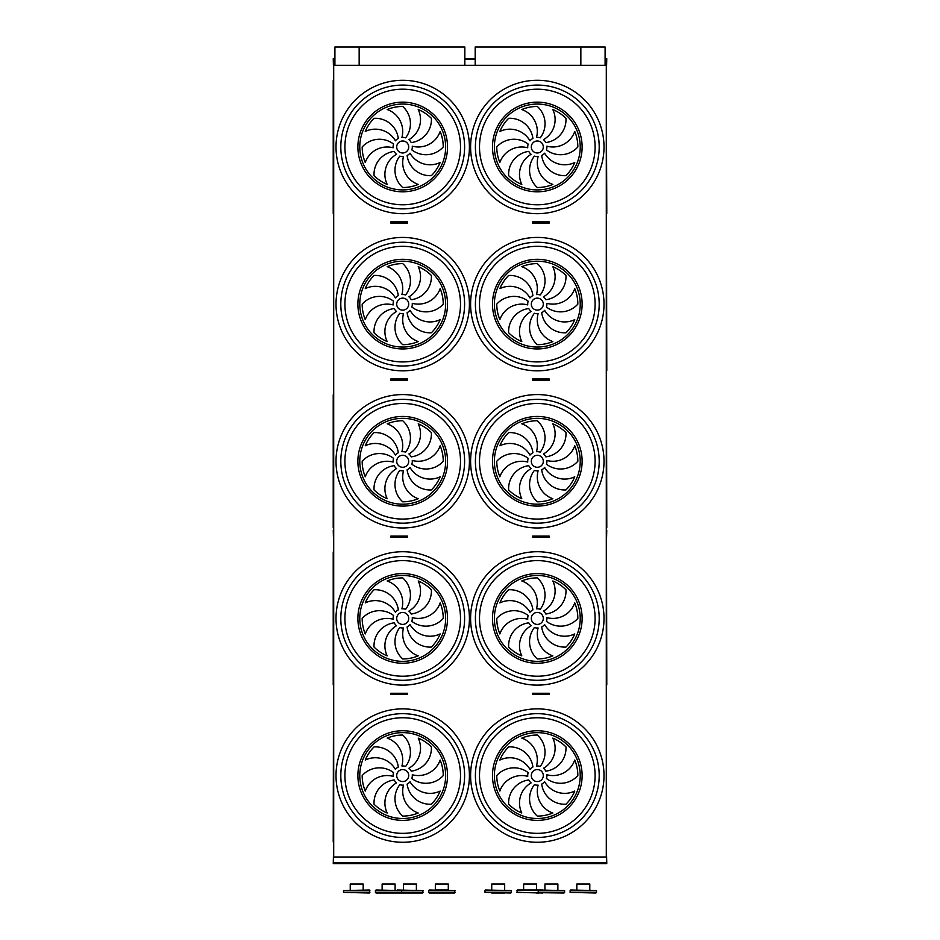 <?xml version="1.0" encoding="UTF-8"?>
<svg xmlns="http://www.w3.org/2000/svg" width="940" height="940" viewBox="0 0 940 940"><rect width="100%" height="100%" fill="white"/><g stroke="black" fill="none" stroke-linecap="round" stroke-linejoin="round"><path stroke-width="1.41" d="M606.3 857.01L333.7 857.01L333.7 65.295L606.3 65.295L606.3 857.01M534.226 694.472L549.219 694.472L549.219 693.274L532.522 693.274L532.522 694.472L534.226 694.472L534.226 693.274M390.793 694.472L390.793 693.274L407.49 693.274L407.49 694.472L390.793 694.472M395.94 537.327L390.793 537.327L390.793 536.129L405.798 536.129L405.798 537.327L395.94 537.327L395.94 536.129M395.94 380.183L390.793 380.183L390.793 378.985L405.798 378.985L405.798 380.183L395.94 380.183L395.94 378.985M395.94 223.038L390.793 223.038L390.793 221.84L405.798 221.84L405.798 223.038L395.94 223.038L395.94 221.84M534.226 537.327L549.219 537.327L549.219 536.129L532.522 536.129L532.522 537.327L534.226 537.327L534.226 536.129M534.226 380.183L549.219 380.183L549.219 378.985L532.522 378.985L532.522 380.183L534.226 380.183L534.226 378.985M534.226 223.038L549.219 223.038L549.219 221.84L532.522 221.84L532.522 223.038L534.226 223.038L534.226 221.84M605.102 58.691L606.758 58.691L606.3 77.891M334.91 58.691L333.254 58.691L333.7 77.891M606.3 372.98L606.3 392.18M606.758 530.125L606.3 549.324M333.7 844.414L333.254 863.613L606.758 863.613L606.758 862.897L333.254 862.897M606.3 844.414L606.758 862.897M333.7 80.711L333.218 213.462L333.218 80.523M606.782 213.462L606.3 80.053M402.708 152.985A5.992 5.992 0 0 0 407.901 143.985A5.992 5.992 0 0 0 397.514 143.985A5.992 5.992 0 0 0 402.708 152.985M398.313 138.45A23.148 23.148 0 0 0 374.049 118.323A40.538 40.538 0 0 0 365.261 131.471A23.148 23.148 0 0 1 395.387 140.788A9.6 9.6 0 0 1 398.313 138.45M401.909 137.416A9.6 9.6 0 0 1 405.634 137.839A23.148 23.148 0 0 0 402.708 106.455A40.538 40.538 0 0 0 387.198 109.534A23.148 23.148 0 0 1 401.909 137.416M408.912 139.661A9.6 9.6 0 0 1 411.238 142.586A23.148 23.148 0 0 0 431.378 118.323A40.538 40.538 0 0 0 418.218 109.534A23.148 23.148 0 0 1 408.912 139.661M412.272 146.182A9.6 9.6 0 0 1 411.849 149.906A23.148 23.148 0 0 0 443.245 146.981A40.538 40.538 0 0 0 440.155 131.471A23.148 23.148 0 0 1 412.272 146.182M410.04 153.185A9.6 9.6 0 0 1 407.114 155.511A23.148 23.148 0 0 0 431.378 175.651A40.538 40.538 0 0 0 440.155 162.491A23.148 23.148 0 0 1 410.04 153.185M403.507 156.545A9.6 9.6 0 0 1 399.794 156.122A23.148 23.148 0 0 0 402.708 187.518A40.538 40.538 0 0 0 418.218 184.428A23.148 23.148 0 0 1 403.507 156.545M396.515 154.313A9.6 9.6 0 0 1 394.177 151.387A23.148 23.148 0 0 0 374.049 175.651A40.538 40.538 0 0 0 387.198 184.428A23.148 23.148 0 0 1 396.515 154.313M393.143 147.78A9.6 9.6 0 0 1 393.566 144.067A23.148 23.148 0 0 0 362.182 146.981A40.538 40.538 0 0 0 365.261 162.491A23.148 23.148 0 0 1 393.143 147.78M537.304 152.985A5.992 5.992 0 0 0 542.498 143.985A5.992 5.992 0 0 0 532.111 143.985A5.992 5.992 0 0 0 537.304 152.985M532.91 138.45A23.148 23.148 0 0 0 508.646 118.323A40.538 40.538 0 0 0 499.857 131.471A23.148 23.148 0 0 1 529.972 140.788A9.6 9.6 0 0 1 532.91 138.45M536.505 137.416A9.6 9.6 0 0 1 540.23 137.839A23.148 23.148 0 0 0 537.304 106.455A40.538 40.538 0 0 0 521.794 109.534A23.148 23.148 0 0 1 536.505 137.416M543.496 139.661A9.6 9.6 0 0 1 545.835 142.586A23.148 23.148 0 0 0 565.962 118.323A40.538 40.538 0 0 0 552.814 109.534A23.148 23.148 0 0 1 543.496 139.661M546.869 146.182A9.6 9.6 0 0 1 546.446 149.906A23.148 23.148 0 0 0 577.841 146.981A40.538 40.538 0 0 0 574.751 131.471A23.148 23.148 0 0 1 546.869 146.182M544.636 153.185A9.6 9.6 0 0 1 541.698 155.511A23.148 23.148 0 0 0 565.962 175.651A40.538 40.538 0 0 0 574.751 162.491A23.148 23.148 0 0 1 544.636 153.185M538.103 156.545A9.6 9.6 0 0 1 534.378 156.122A23.148 23.148 0 0 0 537.304 187.518A40.538 40.538 0 0 0 552.814 184.428A23.148 23.148 0 0 1 538.103 156.545M531.112 154.313A9.6 9.6 0 0 1 528.774 151.387A23.148 23.148 0 0 0 508.646 175.651A40.538 40.538 0 0 0 521.794 184.428A23.148 23.148 0 0 1 531.112 154.313M527.74 147.78A9.6 9.6 0 0 1 528.163 144.067A23.148 23.148 0 0 0 496.767 146.981A40.538 40.538 0 0 0 499.857 162.491A23.148 23.148 0 0 1 527.74 147.78M537.304 208.88A61.899 61.899 0 0 1 483.701 116.031A61.899 61.899 0 0 1 590.908 116.031A61.899 61.899 0 0 1 537.304 208.88M402.708 208.88A61.899 61.899 0 0 1 349.104 116.031A61.899 61.899 0 0 1 456.311 116.031A61.899 61.899 0 0 1 402.708 208.88M333.7 370.407L333.7 237.174M606.535 237.432L606.782 370.607L606.3 237.855M402.708 310.13A5.992 5.992 0 0 0 407.901 301.129A5.992 5.992 0 0 0 397.514 301.129A5.992 5.992 0 0 0 402.708 310.13M398.313 295.595A23.148 23.148 0 0 0 374.049 275.467A40.538 40.538 0 0 0 365.261 288.615A23.148 23.148 0 0 1 395.387 297.933A9.6 9.6 0 0 1 398.313 295.595M401.909 294.561A9.6 9.6 0 0 1 405.634 294.984A23.148 23.148 0 0 0 402.708 263.6A40.538 40.538 0 0 0 387.198 266.678A23.148 23.148 0 0 1 401.909 294.561M408.912 296.805A9.6 9.6 0 0 1 411.238 299.731A23.148 23.148 0 0 0 431.378 275.467A40.538 40.538 0 0 0 418.218 266.678A23.148 23.148 0 0 1 408.912 296.805M412.272 303.326A9.6 9.6 0 0 1 411.849 307.051A23.148 23.148 0 0 0 443.245 304.125A40.538 40.538 0 0 0 440.155 288.615A23.148 23.148 0 0 1 412.272 303.326M410.04 310.329A9.6 9.6 0 0 1 407.114 312.656A23.148 23.148 0 0 0 431.378 332.784A40.538 40.538 0 0 0 440.155 319.635A23.148 23.148 0 0 1 410.04 310.329M403.507 313.69A9.6 9.6 0 0 1 399.794 313.267A23.148 23.148 0 0 0 402.708 344.663A40.538 40.538 0 0 0 418.218 341.572A23.148 23.148 0 0 1 403.507 313.69M396.515 311.457A9.6 9.6 0 0 1 394.177 308.531A23.148 23.148 0 0 0 374.049 332.784A40.538 40.538 0 0 0 387.198 341.572A23.148 23.148 0 0 1 396.515 311.457M393.143 304.924A9.6 9.6 0 0 1 393.566 301.211A23.148 23.148 0 0 0 362.182 304.125A40.538 40.538 0 0 0 365.261 319.635A23.148 23.148 0 0 1 393.143 304.924M537.304 310.13A5.992 5.992 0 0 0 542.498 301.129A5.992 5.992 0 0 0 532.111 301.129A5.992 5.992 0 0 0 537.304 310.13M532.91 295.595A23.148 23.148 0 0 0 508.646 275.467A40.538 40.538 0 0 0 499.857 288.615A23.148 23.148 0 0 1 529.972 297.933A9.6 9.6 0 0 1 532.91 295.595M536.505 294.561A9.6 9.6 0 0 1 540.23 294.984A23.148 23.148 0 0 0 537.304 263.6A40.538 40.538 0 0 0 521.794 266.678A23.148 23.148 0 0 1 536.505 294.561M543.496 296.805A9.6 9.6 0 0 1 545.835 299.731A23.148 23.148 0 0 0 565.962 275.467A40.538 40.538 0 0 0 552.814 266.678A23.148 23.148 0 0 1 543.496 296.805M546.869 303.326A9.6 9.6 0 0 1 546.446 307.051A23.148 23.148 0 0 0 577.841 304.125A40.538 40.538 0 0 0 574.751 288.615A23.148 23.148 0 0 1 546.869 303.326M544.636 310.329A9.6 9.6 0 0 1 541.698 312.656A23.148 23.148 0 0 0 565.962 332.784A40.538 40.538 0 0 0 574.751 319.635A23.148 23.148 0 0 1 544.636 310.329M538.103 313.69A9.6 9.6 0 0 1 534.378 313.267A23.148 23.148 0 0 0 537.304 344.663A40.538 40.538 0 0 0 552.814 341.572A23.148 23.148 0 0 1 538.103 313.69M531.112 311.457A9.6 9.6 0 0 1 528.774 308.531A23.148 23.148 0 0 0 508.646 332.784A40.538 40.538 0 0 0 521.794 341.572A23.148 23.148 0 0 1 531.112 311.457M527.74 304.924A9.6 9.6 0 0 1 528.163 301.211A23.148 23.148 0 0 0 496.767 304.125A40.538 40.538 0 0 0 499.857 319.635A23.148 23.148 0 0 1 527.74 304.924M537.304 366.024A61.899 61.899 0 0 1 483.701 273.176A61.899 61.899 0 0 1 590.908 273.176A61.899 61.899 0 0 1 537.304 366.024M402.708 366.024A61.899 61.899 0 0 1 349.104 273.176A61.899 61.899 0 0 1 456.311 273.176A61.899 61.899 0 0 1 402.708 366.024M333.218 527.728L333.218 394.8L333.7 527.552M606.535 394.577L606.782 527.751L606.3 395M402.708 467.274A5.992 5.992 0 0 0 407.901 458.274A5.992 5.992 0 0 0 397.514 458.274A5.992 5.992 0 0 0 402.708 467.274M398.313 452.739A23.148 23.148 0 0 0 374.049 432.612A40.538 40.538 0 0 0 365.261 445.76A23.148 23.148 0 0 1 395.387 455.078A9.6 9.6 0 0 1 398.313 452.739M401.909 451.705A9.6 9.6 0 0 1 405.634 452.128A23.148 23.148 0 0 0 402.708 420.744A40.538 40.538 0 0 0 387.198 423.822A23.148 23.148 0 0 1 401.909 451.705M408.912 453.95A9.6 9.6 0 0 1 411.238 456.875A23.148 23.148 0 0 0 431.378 432.612A40.538 40.538 0 0 0 418.218 423.822A23.148 23.148 0 0 1 408.912 453.95M412.272 460.471A9.6 9.6 0 0 1 411.849 464.196A23.148 23.148 0 0 0 443.245 461.27A40.538 40.538 0 0 0 440.155 445.76A23.148 23.148 0 0 1 412.272 460.471M410.04 467.474A9.6 9.6 0 0 1 407.114 469.8A23.148 23.148 0 0 0 431.378 489.928A40.538 40.538 0 0 0 440.155 476.78A23.148 23.148 0 0 1 410.04 467.474M403.507 470.834A9.6 9.6 0 0 1 399.794 470.411A23.148 23.148 0 0 0 402.708 501.807A40.538 40.538 0 0 0 418.218 498.717A23.148 23.148 0 0 1 403.507 470.834M396.515 468.602A9.6 9.6 0 0 1 394.177 465.676A23.148 23.148 0 0 0 374.049 489.928A40.538 40.538 0 0 0 387.198 498.717A23.148 23.148 0 0 1 396.515 468.602M393.143 462.069A9.6 9.6 0 0 1 393.566 458.356A23.148 23.148 0 0 0 362.182 461.27A40.538 40.538 0 0 0 365.261 476.78A23.148 23.148 0 0 1 393.143 462.069M537.304 467.274A5.992 5.992 0 0 0 542.498 458.274A5.992 5.992 0 0 0 532.111 458.274A5.992 5.992 0 0 0 537.304 467.274M532.91 452.739A23.148 23.148 0 0 0 508.646 432.612A40.538 40.538 0 0 0 499.857 445.76A23.148 23.148 0 0 1 529.972 455.078A9.6 9.6 0 0 1 532.91 452.739M536.505 451.705A9.6 9.6 0 0 1 540.23 452.128A23.148 23.148 0 0 0 537.304 420.744A40.538 40.538 0 0 0 521.794 423.822A23.148 23.148 0 0 1 536.505 451.705M543.496 453.95A9.6 9.6 0 0 1 545.835 456.875A23.148 23.148 0 0 0 565.962 432.612A40.538 40.538 0 0 0 552.814 423.822A23.148 23.148 0 0 1 543.496 453.95M546.869 460.471A9.6 9.6 0 0 1 546.446 464.196A23.148 23.148 0 0 0 577.841 461.27A40.538 40.538 0 0 0 574.751 445.76A23.148 23.148 0 0 1 546.869 460.471M544.636 467.474A9.6 9.6 0 0 1 541.698 469.8A23.148 23.148 0 0 0 565.962 489.928A40.538 40.538 0 0 0 574.751 476.78A23.148 23.148 0 0 1 544.636 467.474M538.103 470.834A9.6 9.6 0 0 1 534.378 470.411A23.148 23.148 0 0 0 537.304 501.807A40.538 40.538 0 0 0 552.814 498.717A23.148 23.148 0 0 1 538.103 470.834M531.112 468.602A9.6 9.6 0 0 1 528.774 465.676A23.148 23.148 0 0 0 508.646 489.928A40.538 40.538 0 0 0 521.794 498.717A23.148 23.148 0 0 1 531.112 468.602M527.74 462.069A9.6 9.6 0 0 1 528.163 458.356A23.148 23.148 0 0 0 496.767 461.27A40.538 40.538 0 0 0 499.857 476.78A23.148 23.148 0 0 1 527.74 462.069M537.304 523.169A61.899 61.899 0 0 1 483.701 430.32A61.899 61.899 0 0 1 590.908 430.32A61.899 61.899 0 0 1 537.304 523.169M402.708 523.169A61.899 61.899 0 0 1 349.104 430.32A61.899 61.899 0 0 1 456.311 430.32A61.899 61.899 0 0 1 402.708 523.169M333.218 684.872L333.218 551.945L333.218 684.872M333.7 684.696L333.7 551.463M606.535 551.721L606.782 684.896L606.3 552.144M402.708 624.418A5.992 5.992 0 0 0 407.901 615.418A5.992 5.992 0 0 0 397.514 615.418A5.992 5.992 0 0 0 402.708 624.418M398.313 609.884A23.148 23.148 0 0 0 374.049 589.756A40.538 40.538 0 0 0 365.261 602.904A23.148 23.148 0 0 1 395.387 612.222A9.6 9.6 0 0 1 398.313 609.884M401.909 608.85A9.6 9.6 0 0 1 405.634 609.273A23.148 23.148 0 0 0 402.708 577.889A40.538 40.538 0 0 0 387.198 580.967A23.148 23.148 0 0 1 401.909 608.85M408.912 611.094A9.6 9.6 0 0 1 411.238 614.02A23.148 23.148 0 0 0 431.378 589.756A40.538 40.538 0 0 0 418.218 580.967A23.148 23.148 0 0 1 408.912 611.094M412.272 617.615A9.6 9.6 0 0 1 411.849 621.34A23.148 23.148 0 0 0 443.245 618.414A40.538 40.538 0 0 0 440.155 602.904A23.148 23.148 0 0 1 412.272 617.615M410.04 624.618A9.6 9.6 0 0 1 407.114 626.945A23.148 23.148 0 0 0 431.378 647.073A40.538 40.538 0 0 0 440.155 633.924A23.148 23.148 0 0 1 410.04 624.618M403.507 627.979A9.6 9.6 0 0 1 399.794 627.556A23.148 23.148 0 0 0 402.708 658.952A40.538 40.538 0 0 0 418.218 655.861A23.148 23.148 0 0 1 403.507 627.979M396.515 625.746A9.6 9.6 0 0 1 394.177 622.82A23.148 23.148 0 0 0 374.049 647.073A40.538 40.538 0 0 0 387.198 655.861A23.148 23.148 0 0 1 396.515 625.746M393.143 619.213A9.6 9.6 0 0 1 393.566 615.5A23.148 23.148 0 0 0 362.182 618.414A40.538 40.538 0 0 0 365.261 633.924A23.148 23.148 0 0 1 393.143 619.213M537.304 624.418A5.992 5.992 0 0 0 542.498 615.418A5.992 5.992 0 0 0 532.111 615.418A5.992 5.992 0 0 0 537.304 624.418M532.91 609.884A23.148 23.148 0 0 0 508.646 589.756A40.538 40.538 0 0 0 499.857 602.904A23.148 23.148 0 0 1 529.972 612.222A9.6 9.6 0 0 1 532.91 609.884M536.505 608.85A9.6 9.6 0 0 1 540.23 609.273A23.148 23.148 0 0 0 537.304 577.889A40.538 40.538 0 0 0 521.794 580.967A23.148 23.148 0 0 1 536.505 608.85M543.496 611.094A9.6 9.6 0 0 1 545.835 614.02A23.148 23.148 0 0 0 565.962 589.756A40.538 40.538 0 0 0 552.814 580.967A23.148 23.148 0 0 1 543.496 611.094M546.869 617.615A9.6 9.6 0 0 1 546.446 621.34A23.148 23.148 0 0 0 577.841 618.414A40.538 40.538 0 0 0 574.751 602.904A23.148 23.148 0 0 1 546.869 617.615M544.636 624.618A9.6 9.6 0 0 1 541.698 626.945A23.148 23.148 0 0 0 565.962 647.073A40.538 40.538 0 0 0 574.751 633.924A23.148 23.148 0 0 1 544.636 624.618M538.103 627.979A9.6 9.6 0 0 1 534.378 627.556A23.148 23.148 0 0 0 537.304 658.952A40.538 40.538 0 0 0 552.814 655.861A23.148 23.148 0 0 1 538.103 627.979M531.112 625.746A9.6 9.6 0 0 1 528.774 622.82A23.148 23.148 0 0 0 508.646 647.073A40.538 40.538 0 0 0 521.794 655.861A23.148 23.148 0 0 1 531.112 625.746M527.74 619.213A9.6 9.6 0 0 1 528.163 615.5A23.148 23.148 0 0 0 496.767 618.414A40.538 40.538 0 0 0 499.857 633.924A23.148 23.148 0 0 1 527.74 619.213M537.304 680.313A61.899 61.899 0 0 1 483.701 587.465A61.899 61.899 0 0 1 590.908 587.465A61.899 61.899 0 0 1 537.304 680.313M402.708 680.313A61.899 61.899 0 0 1 349.104 587.465A61.899 61.899 0 0 1 456.311 587.465A61.899 61.899 0 0 1 402.708 680.313M475.182 65.295L475.182 47L605.102 47L605.102 65.295M359.162 65.295L359.162 47L334.91 47L334.91 65.295M580.85 47L580.85 65.295M359.162 47L464.83 47L464.83 65.295M527.74 776.358A9.6 9.6 0 0 1 528.163 772.645A23.148 23.148 0 0 0 496.767 775.559A40.538 40.538 0 0 0 499.857 791.069A23.148 23.148 0 0 1 527.74 776.358M531.112 782.891A9.6 9.6 0 0 1 528.774 779.965A23.148 23.148 0 0 0 508.646 804.217A40.538 40.538 0 0 0 521.794 813.006A23.148 23.148 0 0 1 531.112 782.891M538.103 785.123A9.6 9.6 0 0 1 534.378 784.7A23.148 23.148 0 0 0 537.304 816.096A40.538 40.538 0 0 0 552.814 813.006A23.148 23.148 0 0 1 538.103 785.123M544.636 781.763A9.6 9.6 0 0 1 541.698 784.089A23.148 23.148 0 0 0 565.962 804.217A40.538 40.538 0 0 0 574.751 791.069A23.148 23.148 0 0 1 544.636 781.763M546.869 774.76A9.6 9.6 0 0 1 546.446 778.485A23.148 23.148 0 0 0 577.841 775.559A40.538 40.538 0 0 0 574.751 760.049A23.148 23.148 0 0 1 546.869 774.76M543.496 768.239A9.6 9.6 0 0 1 545.835 771.164A23.148 23.148 0 0 0 565.962 746.9A40.538 40.538 0 0 0 552.814 738.111A23.148 23.148 0 0 1 543.496 768.239M536.505 765.994A9.6 9.6 0 0 1 540.23 766.417A23.148 23.148 0 0 0 537.304 735.033A40.538 40.538 0 0 0 521.794 738.111A23.148 23.148 0 0 1 536.505 765.994M532.91 767.028A23.148 23.148 0 0 0 508.646 746.9A40.538 40.538 0 0 0 499.857 760.049A23.148 23.148 0 0 1 529.972 769.366A9.6 9.6 0 0 1 532.91 767.028M537.304 781.563A5.992 5.992 0 0 0 542.498 772.562A5.992 5.992 0 0 0 532.111 772.562A5.992 5.992 0 0 0 537.304 781.563M393.143 776.358A9.6 9.6 0 0 1 393.566 772.645A23.148 23.148 0 0 0 362.182 775.559A40.538 40.538 0 0 0 365.261 791.069A23.148 23.148 0 0 1 393.143 776.358M396.515 782.891A9.6 9.6 0 0 1 394.177 779.965A23.148 23.148 0 0 0 374.049 804.217A40.538 40.538 0 0 0 387.198 813.006A23.148 23.148 0 0 1 396.515 782.891M403.507 785.123A9.6 9.6 0 0 1 399.794 784.7A23.148 23.148 0 0 0 402.708 816.096A40.538 40.538 0 0 0 418.218 813.006A23.148 23.148 0 0 1 403.507 785.123M410.04 781.763A9.6 9.6 0 0 1 407.114 784.089A23.148 23.148 0 0 0 431.378 804.217A40.538 40.538 0 0 0 440.155 791.069A23.148 23.148 0 0 1 410.04 781.763M412.272 774.76A9.6 9.6 0 0 1 411.849 778.485A23.148 23.148 0 0 0 443.245 775.559A40.538 40.538 0 0 0 440.155 760.049A23.148 23.148 0 0 1 412.272 774.76M408.912 768.239A9.6 9.6 0 0 1 411.238 771.164A23.148 23.148 0 0 0 431.378 746.9A40.538 40.538 0 0 0 418.218 738.111A23.148 23.148 0 0 1 408.912 768.239M401.909 765.994A9.6 9.6 0 0 1 405.634 766.417A23.148 23.148 0 0 0 402.708 735.033A40.538 40.538 0 0 0 387.198 738.111A23.148 23.148 0 0 1 401.909 765.994M398.313 767.028A23.148 23.148 0 0 0 374.049 746.9A40.538 40.538 0 0 0 365.261 760.049A23.148 23.148 0 0 1 395.387 769.366A9.6 9.6 0 0 1 398.313 767.028M402.708 781.563A5.992 5.992 0 0 0 407.901 772.562A5.992 5.992 0 0 0 397.514 772.562A5.992 5.992 0 0 0 402.708 781.563M537.304 837.458A61.899 61.899 0 0 1 483.701 744.609A61.899 61.899 0 0 1 590.908 744.609A61.899 61.899 0 0 1 537.304 837.458A61.899 61.899 0 0 1 483.701 744.609A61.899 61.899 0 0 1 590.908 744.609A61.899 61.899 0 0 1 537.304 837.458M402.708 837.458A61.899 61.899 0 0 1 349.104 744.609A61.899 61.899 0 0 1 456.311 744.609A61.899 61.899 0 0 1 402.708 837.458A61.899 61.899 0 0 1 349.104 744.609A61.899 61.899 0 0 1 456.311 744.609A61.899 61.899 0 0 1 402.708 837.458M333.218 842.017L333.465 708.866M333.7 708.607L333.7 709.277M606.3 842.522L606.3 708.631M333.254 530.125L333.7 549.324M333.7 372.98L333.7 392.18M475.182 58.691L464.83 58.691M547.01 694.472L547.01 693.274M544.072 694.472L544.072 693.274M395.94 694.472L395.94 693.274M405.798 694.472L405.798 693.274M393.002 694.472L393.002 693.274M393.002 537.327L393.002 536.129M405.798 536.129L407.49 536.129L407.49 537.327L405.798 537.327M393.002 380.183L393.002 378.985M405.798 378.985L407.49 378.985L407.49 380.183L405.798 380.183M393.002 223.038L393.002 221.84M405.798 221.84L407.49 221.84L407.49 223.038L405.798 223.038M547.01 537.327L547.01 536.129M544.072 537.327L544.072 536.129M547.01 380.183L547.01 378.985M544.072 380.183L544.072 378.985M547.01 223.038L547.01 221.84M544.072 223.038L544.072 221.84M455.019 890.603L428.628 890.603L429.228 890.004L455.019 890.603L454.408 893L429.228 893L428.628 892.401L455.019 892.401M448.298 890.004L435.338 890.004L448.298 890.004L448.298 884L435.338 884L435.338 890.004M397.315 890.004L423.106 890.603L422.507 893L397.315 893M369.902 890.603L343.511 890.603L369.303 890.004L369.902 890.603L369.303 893L343.511 892.401L369.902 892.401M423.106 890.603L375.424 890.603L376.024 890.004L401.815 890.603L401.215 893L376.024 893L375.424 892.401L423.106 892.401M564.599 892.401L564.599 890.603L538.209 890.603L538.209 892.401L564.599 892.401L564 893L516.906 892.401L517.505 890.004L542.697 890.004M516.906 890.603L538.808 890.004L564.599 890.603M596.501 892.401L596.501 890.603L570.11 890.603L570.11 892.401L596.501 892.401L595.901 893L570.11 892.401M570.11 890.603L570.709 890.004L596.501 890.603M536.587 893L538.808 893M542.697 893L516.906 892.401M511.395 892.401L511.395 890.603L485.005 890.603L485.005 892.401L511.395 892.401L510.796 893L485.005 892.401M485.005 890.603L485.604 890.004L511.395 890.603M504.674 893L491.726 893M576.831 890.004L576.831 884L589.791 884L589.791 890.004M544.918 890.004L544.918 884L557.878 884L557.878 890.004M523.627 890.004L523.627 884L536.587 884L536.587 890.004M491.726 890.004L491.726 884L504.674 884L504.674 890.004M403.436 890.004L403.436 884L416.385 884L416.385 890.004M382.134 890.004L382.134 884L395.094 884L395.094 890.004M350.232 890.004L350.232 884L363.181 884L363.181 890.004M402.708 213.686A66.693 66.693 0 0 1 344.957 113.634A66.693 66.693 0 0 1 460.471 113.634A66.693 66.693 0 0 1 402.708 213.686M537.304 213.686A66.693 66.693 0 0 1 479.541 113.634A66.693 66.693 0 0 1 595.067 113.634A66.693 66.693 0 0 1 537.304 213.686M402.708 370.83A66.693 66.693 0 0 1 344.957 270.779A66.693 66.693 0 0 1 460.471 270.779A66.693 66.693 0 0 1 402.708 370.83M537.304 370.83A66.693 66.693 0 0 1 479.541 270.779A66.693 66.693 0 0 1 595.067 270.779A66.693 66.693 0 0 1 537.304 370.83M402.708 527.975A66.693 66.693 0 0 1 344.957 427.923A66.693 66.693 0 0 1 460.471 427.923A66.693 66.693 0 0 1 402.708 527.975M537.304 527.975A66.693 66.693 0 0 1 479.541 427.923A66.693 66.693 0 0 1 595.067 427.923A66.693 66.693 0 0 1 537.304 527.975M402.708 685.119A66.693 66.693 0 0 1 344.957 585.068A66.693 66.693 0 0 1 460.471 585.068A66.693 66.693 0 0 1 402.708 685.119M537.304 685.119A66.693 66.693 0 0 1 479.541 585.068A66.693 66.693 0 0 1 595.067 585.068A66.693 66.693 0 0 1 537.304 685.119M537.304 842.264A66.693 66.693 0 0 1 479.541 742.212A66.693 66.693 0 0 1 595.067 742.212A66.693 66.693 0 0 1 537.304 842.264M402.708 842.264A66.693 66.693 0 0 1 344.957 742.212A66.693 66.693 0 0 1 460.471 742.212A66.693 66.693 0 0 1 402.708 842.264M606.758 59.42L605.102 59.42M475.182 59.42L464.83 59.42M334.91 59.42L333.254 59.42M333.7 213.263L333.7 213.944M606.3 213.263L606.3 80.711M402.708 191.807A44.826 44.826 0 0 1 363.886 124.573A44.826 44.826 0 0 1 441.53 124.573A44.826 44.826 0 0 1 402.708 191.807M402.708 189.915A42.934 42.934 0 0 0 439.897 125.513A42.934 42.934 0 0 0 365.531 125.513A42.934 42.934 0 0 0 402.708 189.915M537.304 191.807A44.826 44.826 0 0 1 498.482 124.573A44.826 44.826 0 0 1 576.126 124.573A44.826 44.826 0 0 1 537.304 191.807M537.304 189.915A42.934 42.934 0 0 0 574.481 125.513A42.934 42.934 0 0 0 500.127 125.513A42.934 42.934 0 0 0 537.304 189.915M537.304 204.779A57.798 57.798 0 0 0 595.102 146.981A57.798 57.798 0 0 0 537.304 89.183A57.798 57.798 0 0 0 479.506 146.981A57.798 57.798 0 0 0 537.304 204.779M402.708 204.779A57.798 57.798 0 0 0 460.506 146.981A57.798 57.798 0 0 0 402.708 89.183A57.798 57.798 0 0 0 344.91 146.981A57.798 57.798 0 0 0 402.708 204.779M402.708 348.952A44.826 44.826 0 0 1 363.886 281.718A44.826 44.826 0 0 1 441.53 281.718A44.826 44.826 0 0 1 402.708 348.952M402.708 347.06A42.934 42.934 0 0 0 439.897 282.658A42.934 42.934 0 0 0 365.531 282.658A42.934 42.934 0 0 0 402.708 347.06M537.304 348.952A44.826 44.826 0 0 1 498.482 281.718A44.826 44.826 0 0 1 576.126 281.718A44.826 44.826 0 0 1 537.304 348.952M537.304 347.06A42.934 42.934 0 0 0 574.481 282.658A42.934 42.934 0 0 0 500.127 282.658A42.934 42.934 0 0 0 537.304 347.06M537.304 361.923A57.798 57.798 0 0 0 595.102 304.125A57.798 57.798 0 0 0 537.304 246.327A57.798 57.798 0 0 0 479.506 304.125A57.798 57.798 0 0 0 537.304 361.923M402.708 361.923A57.798 57.798 0 0 0 460.506 304.125A57.798 57.798 0 0 0 402.708 246.327A57.798 57.798 0 0 0 344.91 304.125A57.798 57.798 0 0 0 402.708 361.923M402.708 506.096A44.826 44.826 0 0 1 363.886 438.863A44.826 44.826 0 0 1 441.53 438.863A44.826 44.826 0 0 1 402.708 506.096M402.708 504.204A42.934 42.934 0 0 0 439.897 439.803A42.934 42.934 0 0 0 365.531 439.803A42.934 42.934 0 0 0 402.708 504.204M537.304 506.096A44.826 44.826 0 0 1 498.482 438.863A44.826 44.826 0 0 1 576.126 438.863A44.826 44.826 0 0 1 537.304 506.096M537.304 504.204A42.934 42.934 0 0 0 574.481 439.803A42.934 42.934 0 0 0 500.127 439.803A42.934 42.934 0 0 0 537.304 504.204M537.304 519.068A57.798 57.798 0 0 0 595.102 461.27A57.798 57.798 0 0 0 537.304 403.471A57.798 57.798 0 0 0 479.506 461.27A57.798 57.798 0 0 0 537.304 519.068M402.708 519.068A57.798 57.798 0 0 0 460.506 461.27A57.798 57.798 0 0 0 402.708 403.471A57.798 57.798 0 0 0 344.91 461.27A57.798 57.798 0 0 0 402.708 519.068M402.708 663.241A44.826 44.826 0 0 1 363.886 596.007A44.826 44.826 0 0 1 441.53 596.007A44.826 44.826 0 0 1 402.708 663.241M402.708 661.349A42.934 42.934 0 0 0 439.897 596.947A42.934 42.934 0 0 0 365.531 596.947A42.934 42.934 0 0 0 402.708 661.349M537.304 663.241A44.826 44.826 0 0 1 498.482 596.007A44.826 44.826 0 0 1 576.126 596.007A44.826 44.826 0 0 1 537.304 663.241M537.304 661.349A42.934 42.934 0 0 0 574.481 596.947A42.934 42.934 0 0 0 500.127 596.947A42.934 42.934 0 0 0 537.304 661.349M537.304 676.212A57.798 57.798 0 0 0 595.102 618.414A57.798 57.798 0 0 0 537.304 560.616A57.798 57.798 0 0 0 479.506 618.414A57.798 57.798 0 0 0 537.304 676.212M402.708 676.212A57.798 57.798 0 0 0 460.506 618.414A57.798 57.798 0 0 0 402.708 560.616A57.798 57.798 0 0 0 344.91 618.414A57.798 57.798 0 0 0 402.708 676.212M537.304 818.493A42.934 42.934 0 0 0 574.481 754.091A42.934 42.934 0 0 0 500.127 754.091A42.934 42.934 0 0 0 537.304 818.493M402.708 818.493A42.934 42.934 0 0 0 439.897 754.091A42.934 42.934 0 0 0 365.531 754.091A42.934 42.934 0 0 0 402.708 818.493M402.708 820.385A44.826 44.826 0 0 1 357.882 775.559A44.826 44.826 0 0 1 402.708 730.732A44.826 44.826 0 0 1 447.534 775.559A44.826 44.826 0 0 1 402.708 820.385M402.708 717.761A57.798 57.798 0 0 0 344.91 775.559A57.798 57.798 0 0 0 402.708 833.357A57.798 57.798 0 0 0 460.506 775.559A57.798 57.798 0 0 0 402.708 717.761M537.304 820.385A44.826 44.826 0 0 1 492.478 775.559A44.826 44.826 0 0 1 537.304 730.732A44.826 44.826 0 0 1 582.13 775.559A44.826 44.826 0 0 1 537.304 820.385M537.304 717.761A57.798 57.798 0 0 0 479.506 775.559A57.798 57.798 0 0 0 537.304 833.357A57.798 57.798 0 0 0 595.102 775.559A57.798 57.798 0 0 0 537.304 717.761M333.7 841.841L333.7 842.522M606.3 841.841L606.3 709.277M428.628 890.603L428.628 892.401M343.511 890.603L343.511 892.401M375.424 890.603L375.424 892.401"/></g></svg>
